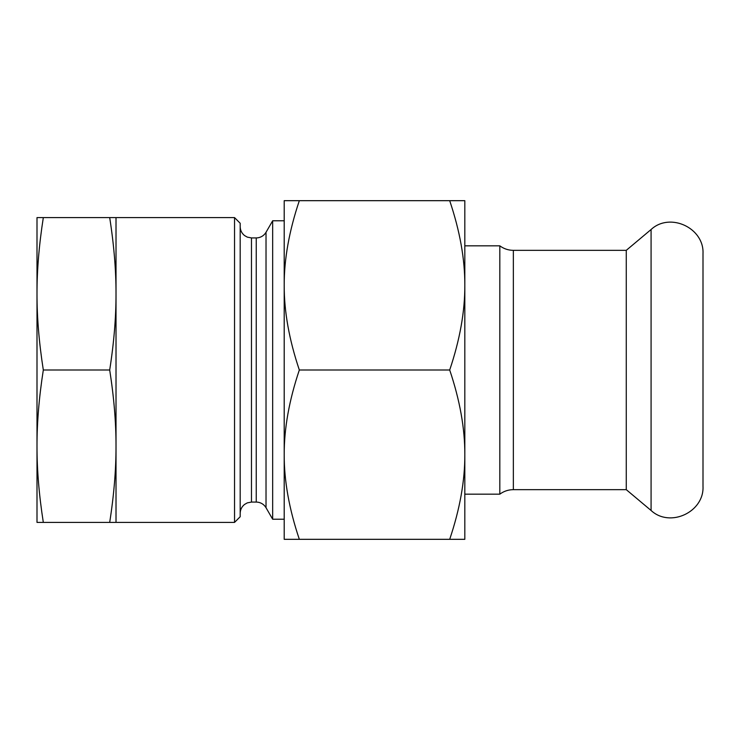 <?xml version="1.0" encoding="UTF-8"?>
<svg xmlns="http://www.w3.org/2000/svg" width="740" height="740" viewBox="0 0 740 740"><rect width="100%" height="100%" fill="white"/><g stroke="black" fill="none" stroke-linecap="round" stroke-linejoin="round"><path stroke-width="1.11" d="M703 370L703 486.263C704.332 512.062 669.977 528.082 651.08 510.48L651.08 229.52C669.977 211.918 704.332 227.939 703 253.737L703 370M464.822 245.828L499.815 245.828L499.815 494.172C503.838 491.203 508.352 489.695 513.357 489.658L513.357 250.342L626.262 250.342L626.262 489.658L651.08 510.48M464.822 233.979L464.822 285.335L464.822 200.679L284.206 200.679L284.206 285.335C284.104 259.185 289.146 230.963 299.33 200.679M464.822 454.665L464.822 285.335C464.924 311.494 459.892 339.706 449.698 370C459.892 400.294 464.924 428.506 464.822 454.665C464.924 480.815 459.892 509.037 449.698 539.321L464.822 539.321L464.822 454.665L464.822 506.021M299.33 539.321L284.206 539.321L284.206 454.665C284.104 428.506 289.146 400.294 299.33 370C289.146 339.706 284.104 311.494 284.206 285.335L284.206 454.665C284.104 480.815 289.146 509.037 299.33 539.321L449.698 539.321M449.698 370L299.33 370M449.698 200.679C459.892 230.963 464.924 259.185 464.822 285.335M234.543 217.606L234.543 522.394L240.186 516.742L240.186 223.258L234.543 217.606L116.014 217.606L116.014 522.394L234.543 522.394M256.243 502.072L251.471 502.072L251.471 237.929L256.243 237.929L256.243 502.072L257.89 502.192C261.442 502.793 264.152 504.634 266.021 507.714L266.021 232.286L272.671 220.77L272.671 519.23L284.206 519.23M43.318 522.394C39.063 495.125 36.954 469.733 37 446.192C36.954 422.66 39.063 397.26 43.318 370C39.063 342.74 36.954 317.34 37 293.808C36.954 270.267 39.063 244.875 43.318 217.606L37 217.606L37 522.394L116.014 522.394M116.014 217.606L109.696 217.606C113.96 244.875 116.06 270.267 116.014 293.808C116.06 317.34 113.96 342.74 109.696 370C113.96 397.26 116.06 422.66 116.014 446.192C116.06 469.733 113.96 495.125 109.696 522.394M43.318 217.606L109.696 217.606M43.318 370L109.696 370M499.815 245.828C503.838 248.797 508.352 250.305 513.357 250.342M513.357 489.658L626.262 489.658M464.822 494.172L499.815 494.172M626.262 250.342L651.08 229.52M256.243 237.929L257.89 237.808C261.442 237.207 264.152 235.366 266.021 232.286M266.021 507.714L272.671 519.23M251.471 502.072L247.317 502.867L244.552 504.44C241.721 506.743 240.269 509.712 240.186 513.357M251.471 237.929L247.317 237.133L244.552 235.561C241.721 233.257 240.269 230.288 240.186 226.644M272.671 220.77L284.206 220.77"/></g></svg>
